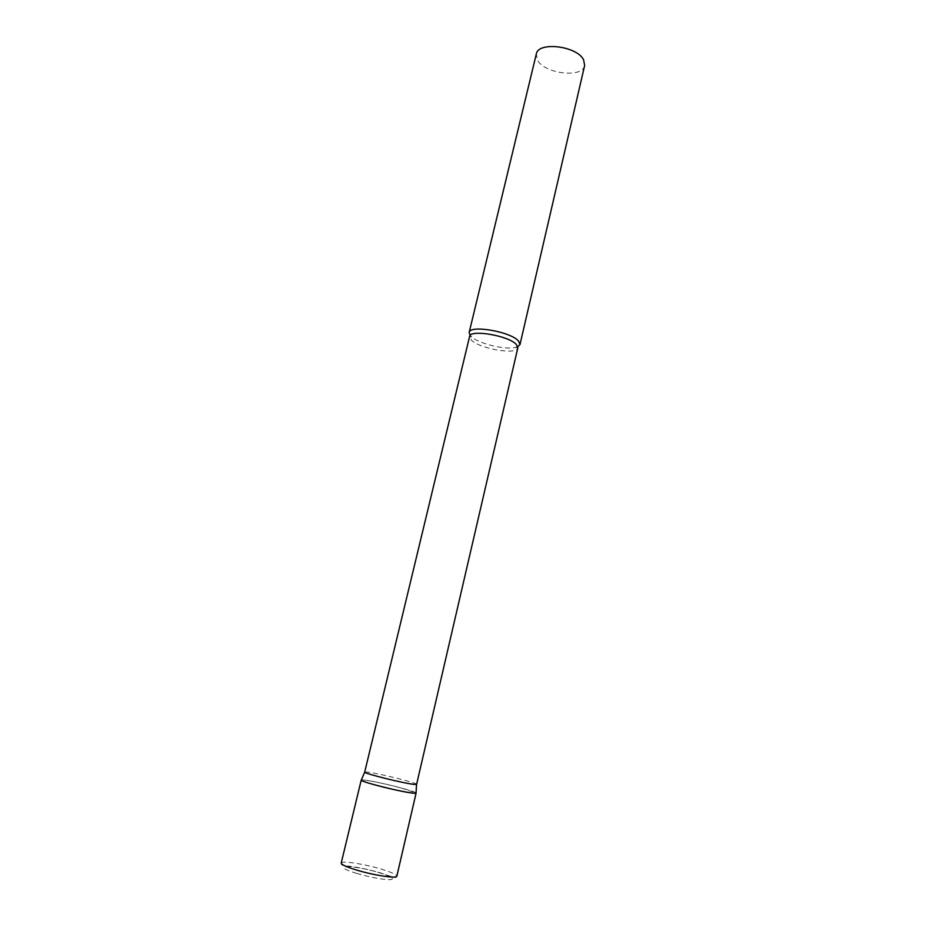 <?xml version="1.0" encoding="UTF-8"?>
<svg xmlns="http://www.w3.org/2000/svg" width="926" height="926" viewBox="0 0 926 926"><rect width="100%" height="100%" fill="white"/><g stroke="black" fill="none" stroke-linecap="round" stroke-linejoin="round"><path stroke-width="0.69" stroke-dasharray="4.63 3.47" d="M361.314 780.005C362.402 779.044 384.452 783.442 400.703 787.829L416.052 792.945C415.612 791.082 375.701 781.139 364.358 780.051L361.314 780.005M416.607 784.357C417.996 783.141 378.665 773.314 367.599 772.087L364.67 772.076M517.796 346.718L515.689 347.4C505.677 350.109 479.471 343.905 471.716 337.006L470.153 335.455M584.642 65.526C582.72 78.34 544.858 73.964 537.555 60.248L536.293 54.09M341.219 863.055C341.243 860.393 364.636 864.039 381.616 869.236C391.559 872.292 396.629 874.607 396.837 876.204C394.8 878.137 398.018 878.809 379.695 872.616C366.106 868.889 355.167 866.667 346.891 865.949C342.481 865.683 340.583 864.71 341.219 863.055M356.718 873.403C328.209 864.815 352.829 864.49 379.324 872.72C391.652 876.656 395.252 878.982 390.135 879.7C381.987 879.538 370.851 877.443 356.718 873.403M515.689 347.4L517.831 347.863C517.183 355.179 479.888 348.928 471.438 340.178L469.598 336.462L471.716 337.006"/><path stroke-width="1.39" d="M376.153 785.236C366.441 782.586 361.464 780.884 361.221 780.109L361.233 780.201C360.596 781.833 402.856 792.367 413.436 793.2L416.098 793.084C416.665 794.462 393.388 789.924 376.153 785.236M414.096 784.391L416.607 784.357L517.831 347.863L516.303 344.449C508.605 335.617 469.887 329.066 469.598 336.462L364.682 772.157C364.161 773.534 404.106 783.442 414.096 784.391M470.153 335.455L469.158 332.492C469.47 324.621 510.33 331.508 518.41 340.895L520.007 344.507L517.796 346.718M469.158 332.492L536.293 54.09C537.902 41.219 577.13 45.906 583.623 59.889L584.642 65.526L520.007 344.507M416.098 793.084L396.837 876.204C397.127 878.878 373.294 875.244 355.978 869.873C346.208 866.829 341.289 864.56 341.219 863.055L361.221 780.109M416.561 784.415L416.04 793.154M364.682 772.157L361.233 780.201"/></g></svg>
